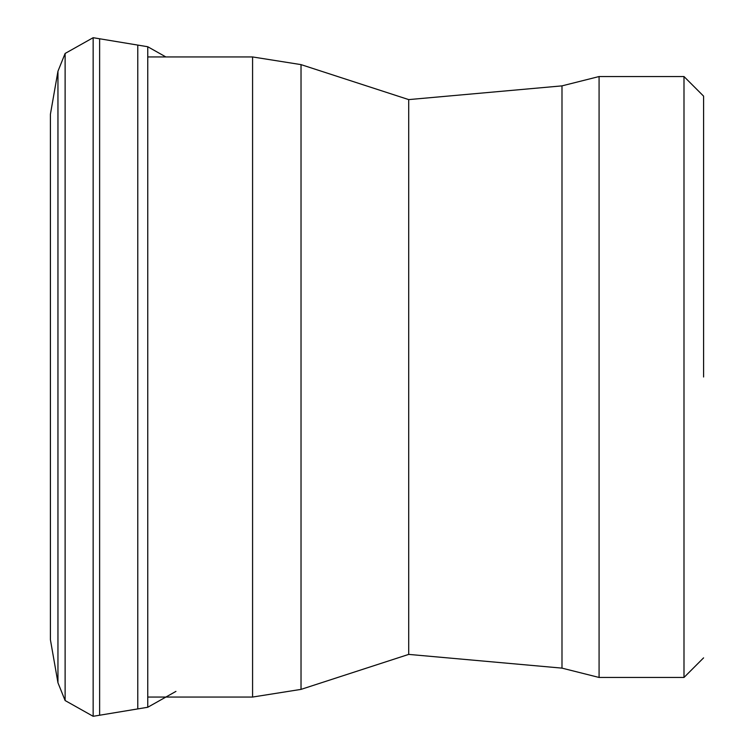 <?xml version="1.0" encoding="UTF-8"?>
<svg xmlns="http://www.w3.org/2000/svg" width="754" height="754" viewBox="0 0 754 754"><rect width="100%" height="100%" fill="white"/><g stroke="black" fill="none" stroke-linecap="round" stroke-linejoin="round"><path stroke-width="1.13" d="M703.586 377L703.586 96.135L703.586 377M93.147 37.7L147.756 46.739L147.756 707.261L93.147 716.3L65.117 700.541L61.404 691.314L65.117 700.541L65.117 53.459L93.147 37.7L93.147 716.3M57.954 71.244L50.414 114.231L50.414 639.769L57.954 682.756L61.404 691.314L57.954 682.756L57.954 71.244L65.117 53.459M99.632 38.784L99.632 715.216M137.775 45.099L137.775 708.901M252.581 377L252.581 56.946L301.025 64.618L301.025 689.382L252.581 697.054L252.581 377M301.025 689.382L408.715 654.397L408.715 99.603L301.025 64.618M561.994 377L561.994 85.871L599.081 76.54L599.081 677.46L561.994 668.129L561.994 377M599.081 677.46L683.991 677.46L683.991 76.54L599.081 76.54M408.715 99.603L561.994 85.871M408.715 654.397L561.994 668.129M683.991 76.54L703.586 96.135M683.991 677.46L703.586 657.865M252.581 56.946L147.756 56.946M252.581 697.054L147.756 697.054M175.946 691.39L147.756 707.261M147.756 46.739L165.88 56.946"/></g></svg>
